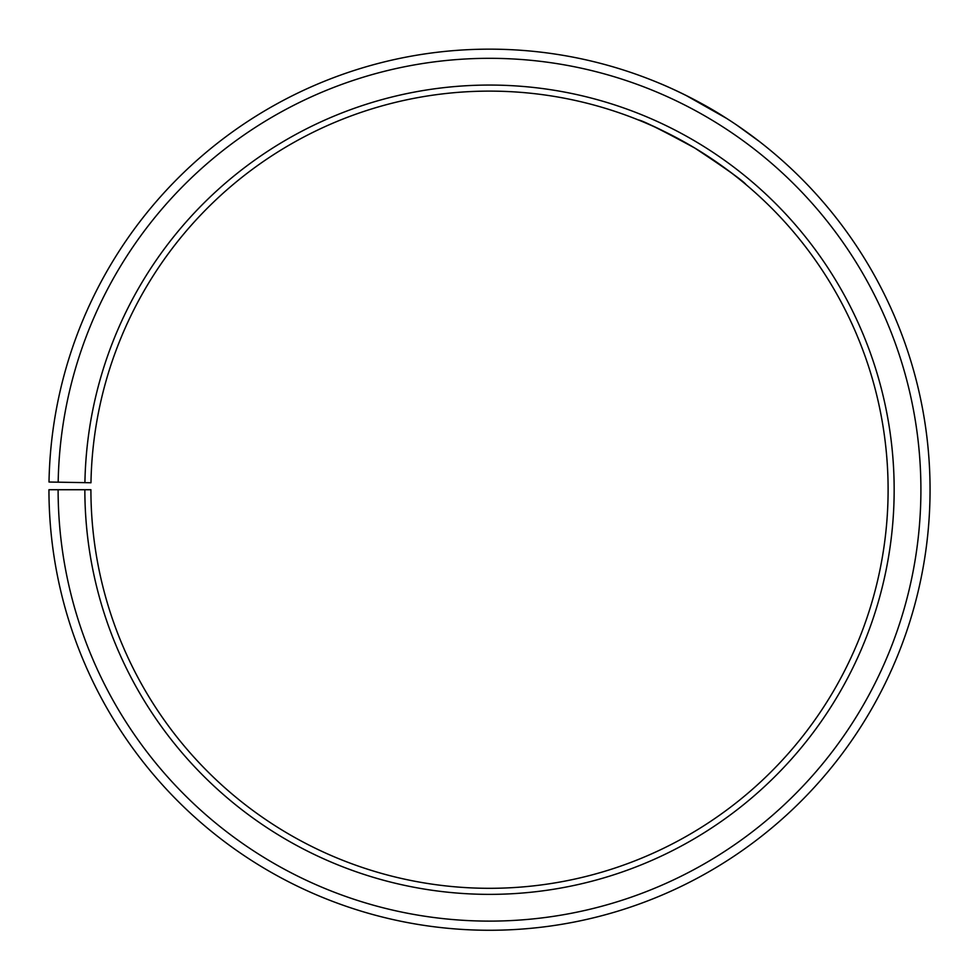 <?xml version="1.0" encoding="UTF-8"?>
<svg xmlns="http://www.w3.org/2000/svg" width="979" height="979" viewBox="0 0 979 979"><rect width="100%" height="100%" fill="white"/><g stroke="black" fill="none" stroke-linecap="round" stroke-linejoin="round"><path stroke-width="1.47" d="M58.116 489.72L48.95 489.72A440.562 440.562 0 0 0 707.56 872.522A440.562 440.562 0 0 0 714.217 110.774A440.562 440.562 0 0 0 49.011 482.023L58.177 482.182A431.396 431.396 0 0 1 709.542 118.655A431.396 431.396 0 0 1 703.032 864.567A431.396 431.396 0 0 1 58.116 489.72L90.912 489.72A398.6 398.6 0 0 0 686.793 836.066A398.6 398.6 0 0 0 692.814 146.862A398.6 398.6 0 0 0 90.974 482.757L84.916 482.647A404.657 404.657 0 0 1 695.898 141.649A404.657 404.657 0 0 1 689.791 841.328A404.657 404.657 0 0 1 84.855 489.72M58.177 482.182L84.916 482.647M638.284 119.915C642.322 120.393 661.143 129.766 694.76 148.025C726.675 169.122 743.82 181.372 746.169 184.75L743.771 182.743M742.437 181.641C735.253 175.29 722.233 165.855 703.35 153.336M694.833 148.062C671.153 134.588 653.801 125.814 642.775 121.763M736.636 124.994L759.667 141.71M724.962 117.358C694.074 97.435 659.087 83.007 660.14 83.545M685.692 95.244L726.761 118.496"/></g></svg>
